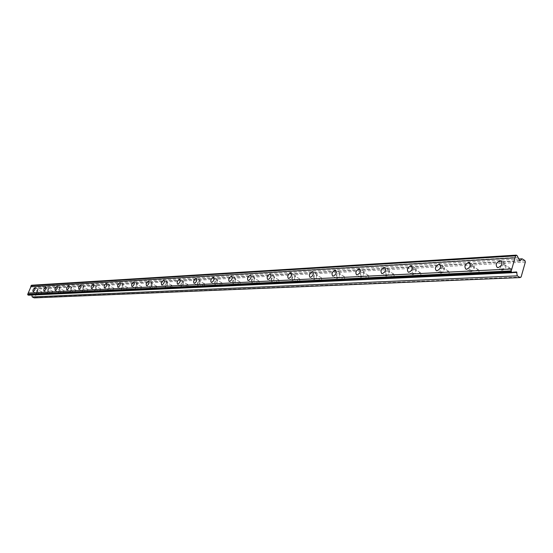 <?xml version="1.0" encoding="UTF-8"?>
<svg xmlns="http://www.w3.org/2000/svg" width="553" height="553" viewBox="0 0 553 553"><rect width="100%" height="100%" fill="white"/><g stroke="black" fill="none" stroke-linecap="round" stroke-linejoin="round"><path stroke-width="0.41" stroke-dasharray="2.77 2.07" d="M503.99 264.59L504.467 264.652C505.795 266.359 505.2 267.825 502.705 269.048L502.228 268.986C500.907 267.279 501.495 265.813 503.99 264.59M509.479 267.998L509.963 268.06C511.29 269.767 510.702 271.226 508.2 272.442L507.73 272.38C506.396 270.673 506.983 269.214 509.479 267.998M37.687 289.869L36.609 292.433L37.687 289.869M41.752 291.784L40.673 294.341L41.752 291.784M48.609 289.274L47.51 291.887L48.609 289.274M52.715 291.224L51.623 293.83L52.715 291.224M59.904 288.666L58.791 291.32L59.904 288.666M64.065 290.65L62.952 293.297L64.065 290.65M71.614 288.03L70.48 290.726L71.614 288.03M75.823 290.049L74.69 292.744L75.823 290.049M83.745 287.373L82.591 290.118L83.745 287.373M88.003 289.433L86.856 292.178L88.003 289.433M96.326 286.689L95.157 289.489L96.326 286.689M100.639 288.79L99.478 291.583L100.639 288.79M109.383 285.984L108.194 288.832L109.383 285.984M113.752 288.12L112.57 290.968L113.752 288.12M122.946 285.244L121.736 288.148L122.946 285.244M127.37 287.429L126.167 290.325L127.37 287.429M137.04 284.484L135.81 287.442L137.04 284.484M141.52 286.71L140.296 289.661L141.52 286.71M151.702 283.689L152.144 284.138L151.937 285.307L150.451 286.703L151.702 283.689M156.236 285.963L156.679 286.413L156.478 287.581L154.992 288.977L154.895 287.373L156.236 285.963M166.958 282.86L167.428 283.323L167.22 284.512L165.693 285.942L165.589 284.304L166.958 282.86M171.548 285.182L172.018 285.645L171.817 286.834L170.283 288.258L170.179 286.62L171.548 285.182M182.856 281.995L183.347 282.472L183.147 283.689L181.564 285.141L181.446 283.475L182.856 281.995M187.508 284.373L187.999 284.85L187.806 286.06L186.216 287.505L186.091 285.839L187.508 284.373M199.433 281.097L199.951 281.588L199.757 282.832L198.119 284.304L197.974 282.604L199.433 281.097M204.14 283.523L204.665 284.014L204.472 285.251L202.827 286.724L202.681 285.023L204.14 283.523M216.735 280.164L217.281 280.668L217.087 281.933L215.394 283.44L215.228 281.691L216.735 280.164M221.497 282.645L222.05 283.15L221.864 284.408L221.048 285.59L220.163 285.908L219.997 284.166L221.497 282.645M234.804 279.182L235.384 279.7L235.191 280.993L234.361 282.203L233.435 282.528L233.248 280.744L234.804 279.182M239.629 281.719L240.216 282.237L240.03 283.53L239.193 284.74L238.267 285.058L238.073 283.274L239.629 281.719M253.696 278.159L253.917 278.187C254.622 279.479 254.159 280.62 252.521 281.608L252.299 281.581C251.594 280.288 252.057 279.147 253.696 278.159M258.583 280.758L258.804 280.786C259.516 282.078 259.053 283.212 257.415 284.201L257.193 284.173C256.481 282.88 256.945 281.74 258.583 280.758M273.472 277.088L273.707 277.115C274.454 278.442 273.984 279.604 272.283 280.613L272.048 280.585C271.302 279.265 271.772 278.097 273.472 277.088M278.422 279.749L278.657 279.777C279.41 281.104 278.94 282.265 277.24 283.267L277.005 283.24C276.251 281.919 276.721 280.751 278.422 279.749M294.189 275.961L294.445 275.995C295.24 277.35 294.756 278.546 292.986 279.576L292.737 279.541C291.943 278.187 292.426 276.998 294.189 275.961M299.201 278.691L299.456 278.726C300.258 280.081 299.774 281.27 298.005 282.293L297.756 282.265C296.954 280.903 297.438 279.714 299.201 278.691M315.922 274.786L316.198 274.82C317.042 276.21 316.544 277.433 314.712 278.484L314.443 278.449C313.592 277.06 314.09 275.836 315.922 274.786M320.996 277.585L321.272 277.62C322.123 279.009 321.632 280.233 319.793 281.277L319.516 281.242C318.666 279.846 319.157 278.629 320.996 277.585M338.747 273.548L339.037 273.583C339.936 275.014 339.431 276.265 337.524 277.343L337.233 277.302C336.335 275.871 336.839 274.62 338.747 273.548M343.883 276.417L344.173 276.459C345.079 277.889 344.581 279.141 342.666 280.205L342.376 280.164C341.471 278.733 341.968 277.488 343.883 276.417M362.74 272.249L363.058 272.283C364.019 273.756 363.501 275.041 361.51 276.134L361.192 276.092C360.238 274.627 360.756 273.341 362.74 272.249M367.939 275.194L368.257 275.235C369.224 276.707 368.706 277.986 366.715 279.078L366.397 279.037C365.436 277.565 365.948 276.286 367.939 275.194M388.006 270.88L388.351 270.922C389.374 272.435 388.842 273.749 386.761 274.869L386.423 274.827C385.406 273.313 385.932 272 388.006 270.88M393.266 273.908L393.612 273.949C394.635 275.463 394.109 276.776 392.029 277.889L391.69 277.841C390.66 276.334 391.192 275.021 393.266 273.908M414.646 269.435L415.02 269.477C416.105 271.039 415.559 272.387 413.388 273.528L413.022 273.486C411.937 271.931 412.476 270.576 414.646 269.435M419.962 272.553L420.335 272.594C421.427 274.157 420.888 275.505 418.711 276.638L418.345 276.59C417.252 275.035 417.791 273.687 419.962 272.553M442.766 267.908L443.167 267.956C444.329 269.567 443.769 270.949 441.494 272.117L441.1 272.069C439.939 270.465 440.499 269.083 442.766 267.908M448.144 271.115L448.552 271.17C449.713 272.774 449.16 274.157 446.886 275.318L446.485 275.263C445.317 273.659 445.87 272.276 448.144 271.115M472.497 266.297L472.939 266.352C474.177 268.005 473.603 269.429 471.225 270.624L470.79 270.569C469.552 268.917 470.119 267.493 472.497 266.297M477.937 269.601L478.373 269.657C479.617 271.316 479.05 272.733 476.665 273.922L476.23 273.866C474.986 272.214 475.552 270.79 477.937 269.601M517.131 255.659L32.198 285.535L34.037 288.334L519.682 260.663M501.053 265.737C499.974 267.935 500.161 269.422 501.612 270.189L502.345 270.286C506.237 268.385 507.149 266.104 505.096 263.449L504.343 263.352L501.371 265.246M36.422 293.159L38.067 291.272L38.109 289.171L36.318 291.044L35.98 292.585L36.422 293.159M47.323 292.627C48.961 291.41 49.535 290.055 49.037 288.569L48.885 288.548C47.247 289.765 46.673 291.12 47.178 292.606L47.323 292.627M58.604 292.074C60.298 290.837 60.871 289.461 60.346 287.94L60.187 287.926C58.5 289.157 57.927 290.532 58.452 292.053L58.604 292.074M70.3 291.5C72.035 290.242 72.623 288.846 72.063 287.297L71.897 287.277C70.162 288.528 69.574 289.931 70.134 291.479L70.3 291.5M82.418 290.906C84.201 289.634 84.796 288.203 84.208 286.627L84.035 286.606C82.252 287.878 81.65 289.302 82.245 290.878L82.418 290.906M94.985 290.284C96.816 288.991 97.425 287.539 96.803 285.929L96.616 285.908C94.784 287.201 94.176 288.652 94.798 290.263L94.985 290.284M108.022 289.648C109.916 288.334 110.531 286.855 109.874 285.21L109.681 285.182C107.787 286.502 107.171 287.982 107.835 289.62L108.022 289.648M121.57 288.977C123.519 287.643 124.148 286.136 123.45 284.463L123.243 284.436C121.294 285.777 120.672 287.277 121.37 288.956L121.57 288.977M135.651 288.286C137.662 286.931 138.298 285.396 137.559 283.682L137.344 283.654C135.333 285.016 134.697 286.551 135.437 288.258L135.651 288.286M150.292 287.567C152.365 286.191 153.015 284.622 152.241 282.873L152.006 282.846C149.932 284.228 149.289 285.797 150.063 287.539L150.292 287.567M165.541 286.82C167.683 285.417 168.34 283.82 167.518 282.03L167.269 282.002C165.126 283.406 164.469 285.002 165.292 286.793L165.541 286.82M181.419 286.039C183.631 284.608 184.308 282.984 183.437 281.152L183.167 281.118C180.955 282.555 180.292 284.187 181.163 286.012L181.419 286.039M197.981 285.23C200.269 283.772 200.953 282.106 200.034 280.24L199.751 280.205C197.462 281.664 196.778 283.33 197.704 285.196L197.981 285.23M215.262 284.38C217.633 282.894 218.331 281.201 217.35 279.286L217.053 279.244C214.682 280.73 213.99 282.431 214.965 284.339L215.262 284.38M233.318 283.495C235.772 281.982 236.484 280.247 235.447 278.283L235.122 278.249C232.675 279.763 231.963 281.498 233 283.454L233.318 283.495M252.196 282.569C254.739 281.028 255.465 279.251 254.366 277.247L254.021 277.198C251.477 278.747 250.758 280.516 251.857 282.521L252.196 282.569M271.952 281.595C274.592 280.025 275.332 278.214 274.17 276.154L273.797 276.106C271.157 277.682 270.424 279.493 271.592 281.553L271.952 281.595M292.655 280.578C295.399 278.982 296.159 277.122 294.922 275.007L294.521 274.959C291.784 276.569 291.03 278.422 292.267 280.53L292.655 280.578M314.374 279.514C317.228 277.882 318.003 275.982 316.682 273.811L316.261 273.756C313.406 275.394 312.639 277.295 313.952 279.459L314.374 279.514M337.178 278.394C340.157 276.728 340.945 274.779 339.542 272.553L339.086 272.498C336.12 274.17 335.332 276.113 336.729 278.339L337.178 278.394M361.164 277.219C364.261 275.512 365.07 273.521 363.584 271.233L363.086 271.17C359.996 272.878 359.187 274.869 360.68 277.157L361.164 277.219M386.416 275.975C389.651 274.24 390.473 272.194 388.89 269.836L388.358 269.767C385.123 271.516 384.307 273.562 385.89 275.912L386.416 275.975M413.036 274.668C416.416 272.892 417.266 270.79 415.573 268.371L414.992 268.295C411.619 270.078 410.775 272.18 412.469 274.599L413.036 274.668M441.142 273.293C444.681 271.475 445.552 269.318 443.748 266.816L443.119 266.74C439.587 268.564 438.723 270.721 440.527 273.21L441.142 273.293M470.866 271.834C474.571 269.975 475.462 267.756 473.541 265.184L472.856 265.094C469.158 266.961 468.267 269.18 470.195 271.744L470.866 271.834M34.037 288.334L35.876 287.27L37.901 288.224L38.212 289.06L34.936 297.542L521.106 277.005M525.35 262.046L38.212 289.06M34.936 297.542L34.182 297.873M31.583 285.237L32.198 285.535M31.922 295.039L28.452 295.205M524.915 260.567L37.901 288.224M512.5 272.429L29.44 294.991M516.474 271.938L31.569 294.721M518.804 259.018L35.876 287.27M517.891 257.311L32.745 286.461M31.922 294.984L512.313 272.636M519.827 260.871L34.452 288.431M509.963 268.06L504.467 264.652M41.841 291.797L37.784 289.883M52.812 291.237L48.699 289.288M64.169 290.664L60.007 288.673M75.927 290.062L71.717 288.044M88.121 289.447L83.856 287.387M100.757 288.804L96.443 286.703M113.877 288.141L109.508 285.998M127.501 287.442L123.077 285.265M141.658 286.731L137.179 284.498M156.381 285.977L151.847 283.703M171.713 285.203L167.117 282.88M187.674 284.394L183.029 282.023M204.32 283.551L199.612 281.124M221.691 282.666L216.928 280.184M239.836 281.747L235.004 279.21M258.804 280.786L253.917 278.187M278.657 279.777L273.707 277.115M299.456 278.726L294.445 275.995M321.272 277.62L316.198 274.82M344.173 276.459L339.037 273.583M368.257 275.235L363.058 272.283M393.612 273.949L388.351 270.922M420.335 272.594L415.02 269.477M448.552 271.17L443.167 267.956M478.373 269.657L472.939 266.352M505.096 263.449L501.495 261.21M38.109 289.171L35.019 287.712M49.037 288.569L45.913 287.083M60.346 287.94L57.194 286.44M72.063 287.297L68.876 285.763M84.208 286.627L80.987 285.072M96.803 285.929L93.547 284.346M109.874 285.21L106.584 283.599M123.45 284.463L120.125 282.818M137.559 283.682L134.206 282.009M152.241 282.873L148.847 281.173M167.518 282.03L164.096 280.295M183.437 281.152L179.981 279.389M200.034 280.24L196.543 278.442M217.35 279.286L213.838 277.454M235.447 278.283L231.901 276.424M254.366 277.247L250.792 275.346M274.17 276.154L270.569 274.219M294.922 275.007L291.3 273.037M316.682 273.811L313.046 271.806M339.542 272.553L335.892 270.507M363.584 271.233L359.92 269.152M388.89 269.836L385.227 267.721M415.573 268.371L411.909 266.221M443.748 266.816L440.098 264.638M473.541 265.184L469.912 262.965M507.73 272.38L502.228 268.986M40.673 294.341L36.609 292.433M51.623 293.83L47.51 291.887M62.952 293.297L58.791 291.32M74.69 292.744L70.48 290.726M86.856 292.178L82.591 290.118M99.478 291.583L95.157 289.489M112.57 290.968L108.194 288.832M126.167 290.325L121.736 288.148M140.296 289.661L135.81 287.442M154.992 288.977L150.451 286.703M170.283 288.258L165.693 285.942M186.216 287.505L181.564 285.141M202.827 286.724L198.119 284.304M220.163 285.908L215.394 283.44M238.267 285.058L233.435 282.528M257.193 284.173L252.299 281.581M277.005 283.24L272.048 280.585M297.756 282.265L292.737 279.541M319.516 281.242L314.443 278.449M342.376 280.164L337.233 277.302M366.397 279.037L361.192 276.092M391.69 277.841L386.423 274.827M418.345 276.59L413.022 273.486M446.485 275.263L441.1 272.069M476.23 273.866L470.79 270.569M513.032 272.2L29.033 294.901M501.612 270.189L497.327 267.548M36.277 293.145L33.125 291.659M47.178 292.606L43.977 291.099M58.452 292.053L55.217 290.512M70.134 291.479L66.858 289.91M82.245 290.878L78.927 289.288M94.798 290.263L91.445 288.638M107.835 289.62L104.434 287.961M121.37 288.956L117.927 287.263M135.437 288.258L131.953 286.537M150.063 287.539L146.538 285.777M165.292 286.793L161.718 284.989M181.163 286.012L177.541 284.173M197.704 285.196L194.041 283.316M214.965 284.339L211.253 282.424M233 283.454L229.239 281.484M251.857 282.521L248.048 280.509M271.592 281.553L267.735 279.486M292.267 280.53L288.362 278.415M313.952 279.459L309.998 277.295M336.729 278.339L332.726 276.113M360.68 277.157L356.623 274.869M385.89 275.912L381.791 273.562M412.469 274.599L408.321 272.18M440.527 273.21L436.331 270.728M470.195 271.744L465.951 269.187M516.543 271.924L31.625 294.714M520.048 260.954L34.3 288.493"/><path stroke-width="0.83" d="M517.131 255.659L519.868 260.905L522.15 258.825L524.915 260.567L525.35 262.046L521.106 277.005L520.083 277.585L517.304 275.857L516.543 271.924L513.032 272.2L512.251 272.733L511.138 271.336L27.65 294.424L31.583 285.237L516.288 255.127L517.131 255.659M498.059 267.645C501.951 265.73 502.871 263.442 500.818 260.788L500.071 260.698C496.193 262.62 495.281 264.901 497.327 267.548L498.059 267.645M33.263 291.68L34.908 289.779L34.95 287.684L33.166 289.565L32.827 291.106L33.263 291.68M44.122 291.113C45.761 289.896 46.334 288.542 45.844 287.055L45.692 287.035C44.053 288.251 43.487 289.606 43.977 291.099L44.122 291.113M55.369 290.532C57.056 289.295 57.636 287.919 57.118 286.399L56.959 286.378C55.272 287.622 54.699 288.998 55.217 290.512L55.369 290.532M67.024 289.931C68.752 288.673 69.346 287.27 68.793 285.728L68.627 285.707C66.899 286.966 66.305 288.369 66.858 289.91L67.024 289.931M79.1 289.309C80.883 288.03 81.478 286.606 80.897 285.023L80.724 285.002C78.941 286.281 78.346 287.712 78.927 289.288L79.1 289.309M91.625 288.659C93.457 287.36 94.065 285.908 93.45 284.297L93.263 284.277C91.432 285.576 90.83 287.028 91.445 288.638L91.625 288.659M104.628 287.989C106.515 286.668 107.13 285.189 106.48 283.544L106.287 283.523C104.399 284.843 103.784 286.323 104.434 287.961L104.628 287.989M118.128 287.29C120.077 285.949 120.706 284.442 120.015 282.763L119.807 282.735C117.865 284.083 117.236 285.59 117.927 287.263L118.128 287.29M132.167 286.565C134.172 285.196 134.814 283.661 134.082 281.947L133.861 281.926C131.856 283.288 131.22 284.83 131.953 286.537L132.167 286.565M146.766 285.811C148.833 284.422 149.49 282.853 148.716 281.104L148.481 281.076C146.414 282.465 145.764 284.035 146.538 285.777L146.766 285.811M161.967 285.023C164.103 283.613 164.766 282.009 163.951 280.226L163.702 280.191C161.566 281.608 160.902 283.205 161.718 284.989L161.967 285.023M177.796 284.201C180.008 282.77 180.686 281.131 179.822 279.306L179.559 279.272C177.347 280.717 176.677 282.348 177.541 284.173L177.796 284.201M194.31 283.35C196.598 281.885 197.29 280.219 196.37 278.353L196.087 278.318C193.806 279.783 193.121 281.449 194.041 283.316L194.31 283.35M211.55 282.459C213.914 280.965 214.612 279.265 213.645 277.35L213.347 277.316C210.983 278.809 210.285 280.509 211.253 282.424L211.55 282.459M229.557 281.525C232.011 280.012 232.723 278.27 231.693 276.313L231.368 276.272C228.921 277.793 228.209 279.535 229.239 281.484L229.557 281.525M248.387 280.551C250.931 279.009 251.656 277.226 250.564 275.221L250.219 275.18C247.682 276.728 246.956 278.505 248.048 280.509L248.387 280.551M268.094 279.535C270.735 277.959 271.475 276.141 270.32 274.081L269.954 274.032C267.313 275.615 266.574 277.433 267.735 279.486L268.094 279.535M288.749 278.463C291.493 276.859 292.247 275 291.023 272.885L290.622 272.836C287.885 274.454 287.131 276.313 288.362 278.415L288.749 278.463M310.42 277.343C313.274 275.705 314.042 273.797 312.735 271.634L312.314 271.578C309.466 273.223 308.692 275.131 309.998 277.295L310.42 277.343M333.176 276.168C336.148 274.495 336.936 272.539 335.547 270.313L335.09 270.258C332.125 271.938 331.337 273.894 332.726 276.113L333.176 276.168M357.114 274.931C360.21 273.217 361.019 271.219 359.54 268.931L359.042 268.869C355.952 270.59 355.144 272.588 356.623 274.869L357.114 274.931M382.317 273.631C385.545 271.882 386.374 269.829 384.798 267.472L384.266 267.41C381.038 269.166 380.215 271.212 381.791 273.562L382.317 273.631M408.888 272.256C412.268 270.465 413.112 268.364 411.432 265.938L410.858 265.869C407.485 267.659 406.642 269.767 408.321 272.18L408.888 272.256M436.946 270.804C440.485 268.972 441.356 266.816 439.566 264.32L438.93 264.237C435.405 266.076 434.54 268.24 436.331 270.728L436.946 270.804M466.628 269.27C470.327 267.396 471.225 265.177 469.31 262.606L468.626 262.523C464.928 264.396 464.036 266.615 465.951 269.187L466.628 269.27M516.288 255.127L515.686 255.451L515.009 257.822L30.615 286.779M511.138 271.336L515.009 257.822M517.304 275.857L32.143 296.926L34.182 297.873L520.083 277.585M32.143 296.926L31.922 295.039M512.251 272.733L28.452 295.205L27.65 294.424M31.044 285.673L515.562 255.88M511.822 268.952L28.175 293.076M511.262 270.908L27.747 294.182M27.83 294.915L511.401 272.207M513.585 272.38L512.5 272.429M522.15 258.825L518.804 259.018M501.371 265.246L501.053 265.737M31.134 285.431L515.686 255.451M512.313 272.636L516.958 272.415M520.255 260.843L519.827 260.871M501.495 261.21L500.818 260.788M335.892 270.507L335.547 270.313M359.92 269.152L359.54 268.931M385.227 267.721L384.798 267.472M411.909 266.221L411.432 265.938M440.098 264.638L439.566 264.32M469.912 262.965L469.31 262.606"/></g></svg>
